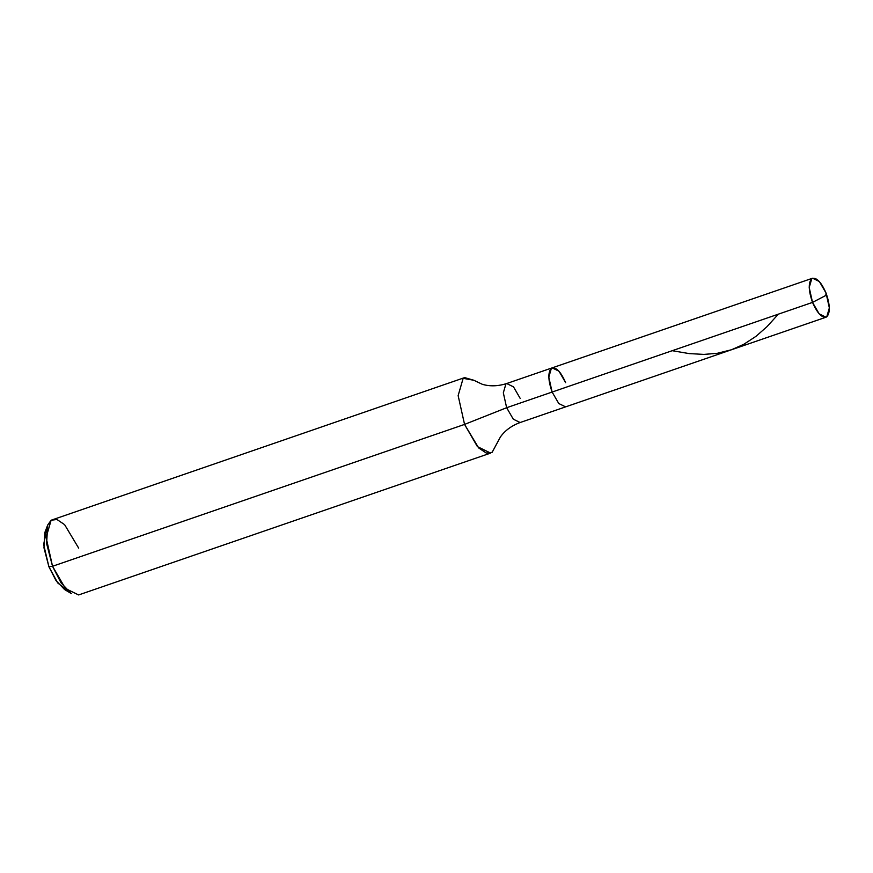 <?xml version="1.0" encoding="UTF-8"?>
<svg xmlns="http://www.w3.org/2000/svg" width="873" height="873" viewBox="0 0 873 873"><rect width="100%" height="100%" fill="white"/><g stroke="black" fill="none" stroke-linecap="round" stroke-linejoin="round"><path stroke-width="1.31" d="M565.639 382.69C560.695 371.462 555.937 366.649 551.387 368.264C547.797 372.302 548.037 380.235 552.118 392.053L812.523 302.396L825.825 295.456L826.033 293.022C830.125 304.852 830.365 312.774 826.764 316.812C822.213 318.427 817.466 313.614 812.523 302.396L819.169 313.865L825.989 317.215L826.764 316.812L829.35 307.907L826.033 293.022C821.089 281.804 816.342 276.992 811.792 278.607C808.191 282.645 808.431 290.567 812.523 302.396L825.825 295.456L826.033 293.022L819.387 281.553L812.567 278.214L811.792 278.607L809.206 287.512L812.523 302.396L552.118 392.053L558.775 403.522L565.595 406.873L558.775 403.522L552.118 392.053L548.811 377.169L551.387 368.264L552.162 367.871L551.387 368.264L548.811 377.169L552.118 392.053L506.646 407.713L513.291 419.182L520.122 422.532L513.291 419.182L506.646 407.713L552.118 392.053C548.037 380.235 547.797 372.302 551.387 368.264C555.937 366.649 560.695 371.462 565.639 382.69L558.993 371.211L552.162 367.871L812.567 278.214M46.564 529.464L43.65 544.577L48.91 566.763L55.981 580.534L64.569 589.526L71.324 593.585L61.012 582.793L52.533 566.271L464.556 424.409L506.646 407.713L503.328 392.828L505.914 383.924L506.689 383.531L505.914 383.924L503.328 392.828L506.646 407.713L464.556 424.409L477.422 446.616L490.626 453.087L78.603 594.95L65.399 588.478L52.533 566.271L48.91 566.763L43.966 547.84L44.894 532.388L47.709 525.022L46.607 543.563L52.533 566.271L464.556 424.409L458.139 395.6L463.137 378.358L464.643 377.605L473.788 380.246L463.137 378.358L458.139 395.6L464.556 424.409L478.633 447.904L486.294 453.065L492.132 452.323L500.415 436.958C504.965 430.531 511.534 425.718 520.122 422.532L825.989 317.215M67.679 590.803L57.673 582.902L48.91 566.763L52.533 566.271L46.116 537.473L51.114 520.232L464.643 377.605M473.788 380.246L482.278 384.284C489.818 386.543 497.959 386.292 506.689 383.531L513.51 386.87L520.155 398.35M78.69 548.146L64.602 524.651L56.952 519.49L51.114 520.232L47.709 525.022M778.345 314.16L767.061 326.6L756.04 336.301L743.752 344.322L731.519 349.735L717.355 353.292L703.954 354.405L689.277 353.609L672.232 350.695M506.689 383.531L552.162 367.871"/></g></svg>
